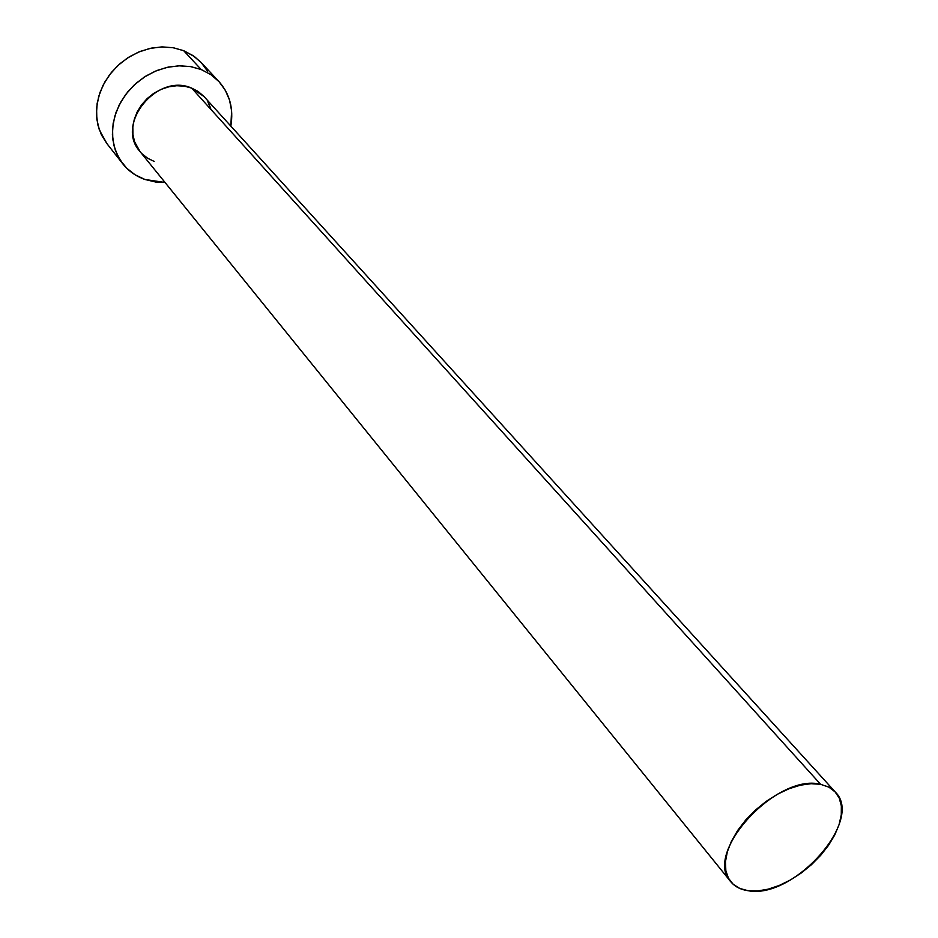 <?xml version="1.0" encoding="UTF-8"?>
<svg xmlns="http://www.w3.org/2000/svg" width="938" height="938" viewBox="0 0 938 938"><rect width="100%" height="100%" fill="white"/><g stroke="black" fill="none" stroke-linecap="round" stroke-linejoin="round"><path stroke-width="1.41" d="M139.997 151.51L134.556 141.72L132.926 134.544L132.833 126.947L134.298 119.255L137.265 111.763L141.626 104.763L147.207 98.537L153.773 93.343L161.09 89.38L168.84 86.812L176.719 85.721L184.434 86.167L191.657 88.102L820.609 784.32L828.934 787.158L835.336 792.082C864.508 820.117 793.454 899.718 748.078 890.713C740.61 889.646 734.841 886.645 730.761 881.72C702.679 853.474 776.594 772.736 820.609 784.32L191.657 88.102L198.117 91.455L203.98 96.508L191.657 88.102C157.08 72.46 114.964 124.285 139.879 151.381L730.761 881.72M106.944 143.666L99.358 129.948L96.837 119.278L96.591 107.999L98.666 96.555L102.992 85.393L109.406 74.981L117.66 65.73L127.416 58.039L138.285 52.2L149.81 48.448L161.524 46.935L172.967 47.697L183.684 50.687L193.263 55.764L201.189 62.565L194.412 56.573L183.684 50.687L201.166 69.518L210.745 74.559L218.835 81.454C229.751 93.788 233.75 108.679 230.83 126.102L231.616 110.836L229.552 100.096L225.296 90.224L218.988 81.618L210.839 74.618L201.166 69.518L183.684 50.687L173.413 47.768L162.45 46.912L151.194 48.143L140.067 51.461L129.491 56.726L119.853 63.749L111.528 72.285L104.81 81.993L99.956 92.522L97.142 103.461L96.438 114.424L97.88 124.989L101.374 134.779L106.791 143.455L122.608 163.599M165.053 182.488L144.921 179.475C135.951 176.285 128.565 171.068 122.772 163.798L117.32 155.04L113.815 145.144L112.408 134.451L113.158 123.359L116.066 112.267L121.037 101.585L127.885 91.713L136.373 83.036L146.187 75.872L156.939 70.491L168.23 67.09L179.65 65.789L190.766 66.61L201.166 69.518L190.32 66.539L178.712 65.812L166.823 67.407L155.122 71.253L144.077 77.209L134.146 85.053L125.727 94.457L119.185 105.033L114.741 116.359L112.583 127.955L112.783 139.375L115.304 150.162L120.005 159.894L126.712 168.219L135.131 174.82L144.921 179.475L155.696 182.019L165.053 182.488M154.16 161.406L147.641 158.252L142.072 153.809M207.826 101.785L210.722 108.351M207.591 71.241L201.33 62.717M820.609 784.32L811.065 783.687L800.395 785.176L789.022 788.741L777.403 794.252L766.006 801.509L755.313 810.198L745.745 819.976L737.69 830.435L731.488 841.163L727.36 851.704L725.461 861.647L725.836 870.605L728.451 878.238L733.176 884.264L739.812 888.462L748.078 890.713L757.634 890.948L768.14 889.177L779.173 885.484L790.347 880.02L801.251 872.997L811.499 864.66L820.703 855.315L828.559 845.302L834.75 834.972L839.041 824.713L841.28 814.888L841.351 805.883L839.217 798.027L834.949 791.66L828.676 787.017L820.609 784.32M203.945 96.473L835.301 792.047M201.178 62.553L218.835 81.454"/></g></svg>
